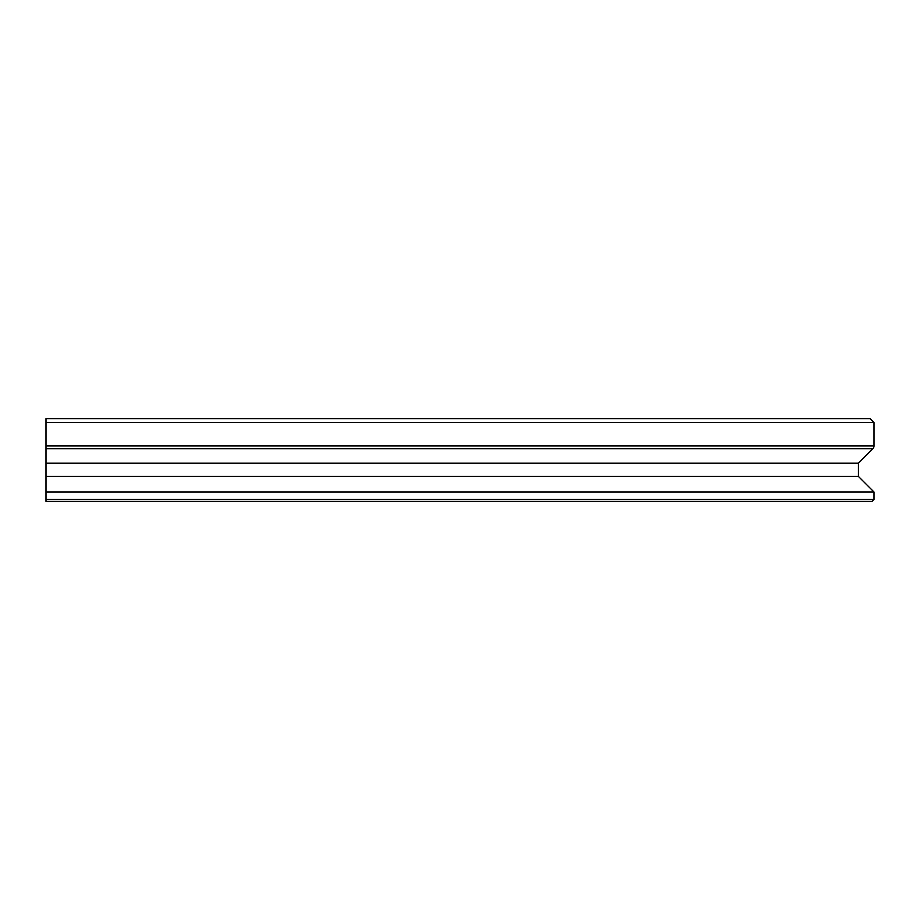 <?xml version="1.0" encoding="UTF-8"?>
<svg xmlns="http://www.w3.org/2000/svg" width="920" height="920" viewBox="0 0 920 920"><rect width="100%" height="100%" fill="white"/><g stroke="black" fill="none" stroke-linecap="round" stroke-linejoin="round"><path stroke-width="1.38" d="M46 422.544L46 418.6L870.055 418.6L874 422.544L46 422.544L46 463.151L858.429 463.151L858.429 476.445L874 492.016L874 499.433L46 499.433L46 501.4L872.033 501.4L874 499.433M874 422.544L874 445.947A3.944 3.944 0 0 1 872.85 448.73L46 448.73M46 463.151L46 499.433M858.429 476.445L46 476.445M874 492.016L46 492.016M874 445.947L46 445.947M858.429 463.151L872.85 448.73"/></g></svg>
